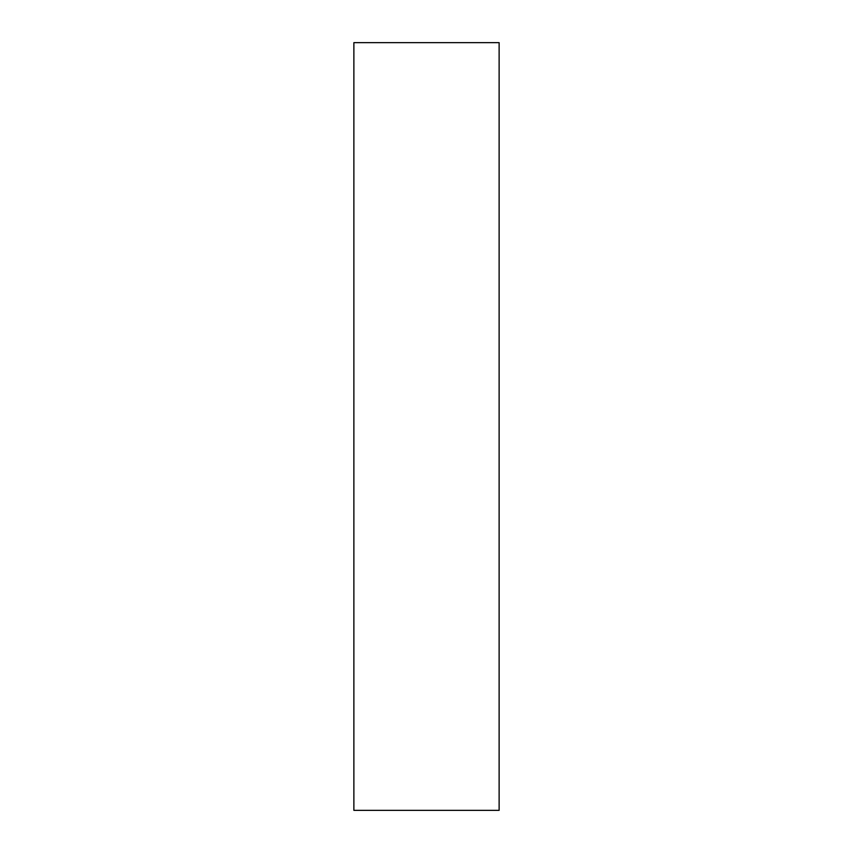 <?xml version="1.0" encoding="UTF-8"?>
<svg xmlns="http://www.w3.org/2000/svg" width="853" height="853" viewBox="0 0 853 853"><rect width="100%" height="100%" fill="white"/><g stroke="black" fill="none" stroke-linecap="round" stroke-linejoin="round"><path stroke-width="1.28" d="M499.122 76.365L499.122 142.504C499.122 170.632 499.122 170.632 499.122 142.504L499.122 76.365M499.122 688.456L499.122 754.585C499.122 782.713 499.122 782.713 499.122 754.585L499.122 688.456M499.122 810.35L353.878 810.35L499.122 810.35L499.122 42.65L499.122 810.35M353.878 42.65L499.122 42.65L353.878 42.65L353.878 810.35L353.878 42.65"/></g></svg>
